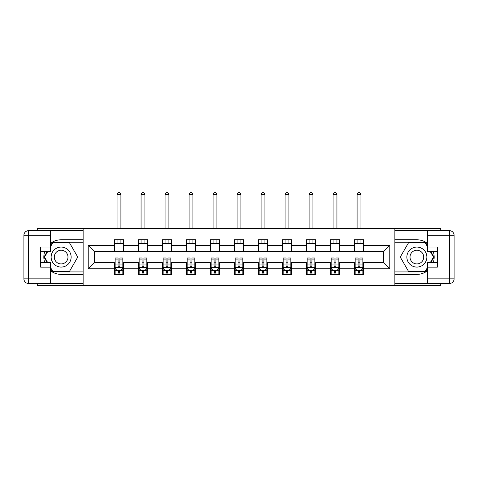 <?xml version="1.0" encoding="UTF-8"?>
<svg xmlns="http://www.w3.org/2000/svg" width="478" height="478" viewBox="0 0 478 478"><rect width="100%" height="100%" fill="white"/><g stroke="black" fill="none" stroke-linecap="round" stroke-linejoin="round"><path stroke-width="0.72" d="M37.284 283.466L37.284 285.545L440.716 285.545L440.716 283.466M440.716 230.689L440.716 228.615L394.864 228.615L394.864 285.545M394.864 228.615L37.284 228.615L37.284 230.689M83.136 285.545L83.136 228.615M363.627 245.387L363.627 239.771L354.395 239.771L354.395 245.387L339.625 245.387L339.625 239.771L330.394 239.771L330.394 245.387L315.623 245.387L315.623 239.771L306.392 239.771L306.392 245.387L291.622 245.387L291.622 239.771L282.39 239.771L282.39 245.387L267.62 245.387L267.62 239.771L258.389 239.771L258.389 245.387L243.619 245.387L243.619 239.771L234.381 239.771L234.381 245.387L219.611 245.387L219.611 239.771L210.38 239.771L210.38 245.387L195.61 245.387L195.61 239.771L186.378 239.771L186.378 245.387L171.608 245.387L171.608 239.771L162.377 239.771L162.377 245.387L147.606 245.387L147.606 239.771L138.375 239.771L138.375 245.387L123.605 245.387L123.605 239.771L114.373 239.771L114.373 245.387L88.215 245.387L88.215 268.773L94.369 262.619L114.373 262.619L114.373 274.39L123.605 274.39L123.605 262.619L138.375 262.619L138.375 274.39L147.606 274.39L147.606 262.619L162.377 262.619L162.377 274.39L171.608 274.39L171.608 262.619L186.378 262.619L186.378 274.39L195.61 274.39L195.61 262.619L210.38 262.619L210.38 274.39L219.611 274.39L219.611 262.619L234.381 262.619L234.381 274.39L243.619 274.39L243.619 262.619L258.389 262.619L258.389 274.39L267.62 274.39L267.62 262.619L282.39 262.619L282.39 274.39L291.622 274.39L291.622 262.619L306.392 262.619L306.392 274.39L315.623 274.39L315.623 262.619L330.394 262.619L330.394 274.39L339.625 274.39L339.625 262.619L354.395 262.619L354.395 274.39L363.627 274.39L363.627 262.619L383.631 262.619L383.631 251.542L363.627 251.542L363.627 245.387L389.785 245.387L389.785 268.773L363.627 268.773M354.395 268.773L339.625 268.773M330.394 268.773L315.623 268.773M306.392 268.773L291.622 268.773M282.39 268.773L267.62 268.773M258.389 268.773L243.619 268.773M234.381 268.773L219.611 268.773M210.38 268.773L195.61 268.773M186.378 268.773L171.608 268.773M162.377 268.773L147.606 268.773M138.375 268.773L123.605 268.773M114.373 268.773L88.215 268.773M354.395 245.387L354.395 251.542L339.625 251.542L339.625 245.387M330.394 245.387L330.394 251.542L315.623 251.542L315.623 245.387M306.392 245.387L306.392 251.542L291.622 251.542L291.622 245.387M282.39 245.387L282.39 251.542L267.62 251.542L267.62 245.387M258.389 245.387L258.389 251.542L243.619 251.542L243.619 245.387M234.381 245.387L234.381 251.542L219.611 251.542L219.611 245.387M210.38 245.387L210.38 251.542L195.61 251.542L195.61 245.387M186.378 245.387L186.378 251.542L171.608 251.542L171.608 245.387M162.377 245.387L162.377 251.542L147.606 251.542L147.606 245.387M138.375 245.387L138.375 251.542L123.605 251.542L123.605 245.387M114.373 245.387L114.373 251.542L94.369 251.542L88.215 245.387M94.369 251.542L94.369 262.619M389.785 268.773L383.631 262.619M383.631 251.542L389.785 245.387M114.373 243.619L123.605 243.619M114.373 251.386L123.605 251.386M114.373 262.775L115.138 262.775M118.066 262.775L119.912 262.775M122.834 262.775L123.605 262.775M114.373 270.542L115.138 270.542M118.066 270.542L119.912 270.542M122.834 270.542L123.605 270.542M138.375 262.775L139.146 262.775M142.068 262.775L143.914 262.775M146.836 262.775L147.606 262.775M138.375 270.542L139.146 270.542M142.068 270.542L143.914 270.542M146.836 270.542L147.606 270.542M138.375 243.619L147.606 243.619M138.375 251.386L147.606 251.386M162.377 262.775L163.147 262.775M166.069 262.775L167.915 262.775M170.837 262.775L171.608 262.775M162.377 270.542L163.147 270.542M166.069 270.542L167.915 270.542M170.837 270.542L171.608 270.542M162.377 243.619L171.608 243.619M162.377 251.386L171.608 251.386M186.378 262.775L187.149 262.775M190.071 262.775L191.917 262.775M194.839 262.775L195.61 262.775M186.378 270.542L187.149 270.542M190.071 270.542L191.917 270.542M194.839 270.542L195.61 270.542M186.378 243.619L195.61 243.619M186.378 251.386L195.61 251.386M210.38 262.775L211.151 262.775M214.072 262.775L215.919 262.775M218.846 262.775L219.611 262.775M210.38 270.542L211.151 270.542M214.072 270.542L215.919 270.542M218.846 270.542L219.611 270.542M210.38 243.619L219.611 243.619M210.38 251.386L219.611 251.386M234.381 262.775L235.152 262.775M238.074 262.775L239.926 262.775M242.848 262.775L243.619 262.775M234.381 270.542L235.152 270.542M238.074 270.542L239.926 270.542M242.848 270.542L243.619 270.542M234.381 243.619L243.619 243.619M234.381 251.386L243.619 251.386M258.389 262.775L259.154 262.775M262.081 262.775L263.928 262.775M266.849 262.775L267.62 262.775M258.389 270.542L259.154 270.542M262.081 270.542L263.928 270.542M266.849 270.542L267.62 270.542M258.389 243.619L267.62 243.619M258.389 251.386L267.62 251.386M282.39 262.775L283.161 262.775M286.083 262.775L287.929 262.775M290.851 262.775L291.622 262.775M282.39 270.542L283.161 270.542M286.083 270.542L287.929 270.542M290.851 270.542L291.622 270.542M282.39 243.619L291.622 243.619M282.39 251.386L291.622 251.386M306.392 262.775L307.163 262.775M310.085 262.775L311.931 262.775M314.853 262.775L315.623 262.775M306.392 270.542L307.163 270.542M310.085 270.542L311.931 270.542M314.853 270.542L315.623 270.542M306.392 243.619L315.623 243.619M306.392 251.386L315.623 251.386M330.394 262.775L331.164 262.775M334.086 262.775L335.932 262.775M338.854 262.775L339.625 262.775M330.394 270.542L331.164 270.542M334.086 270.542L335.932 270.542M338.854 270.542L339.625 270.542M330.394 243.619L339.625 243.619M330.394 251.386L339.625 251.386M354.395 262.775L355.166 262.775M358.088 262.775L359.934 262.775M362.862 262.775L363.627 262.775M354.395 270.542L355.166 270.542M358.088 270.542L359.934 270.542M362.862 270.542L363.627 270.542M354.395 243.619L363.627 243.619M354.395 251.386L363.627 251.386M118.066 272.388L119.912 272.388M115.138 259.93L118.066 259.93L118.066 258.001L115.138 258.001L115.138 267.387L116.68 270.464L121.293 270.464L122.834 267.387L122.834 258.001L119.912 258.001L119.912 259.93L122.834 259.93M122.834 267.387L122.834 274.39M115.138 267.387L115.138 274.39M119.912 270.464L119.912 274.39M118.066 274.39L118.066 270.464M118.066 259.93L118.066 266.234C118.681 267.417 119.297 267.417 119.912 266.234L119.912 259.93M120.91 243.619L120.91 239.771M120.91 228.615L120.91 194.456L117.062 194.456L117.062 228.615M117.062 243.619L117.062 239.771M117.062 194.456L118.215 192.455L119.757 192.455L120.91 194.456M66.137 248.417A10.002 10.002 0 0 0 52.472 252.079A10.002 10.002 0 0 0 56.135 265.738A10.002 10.002 0 0 0 69.794 262.081A10.002 10.002 0 0 0 66.137 248.417M64.56 251.147A6.847 6.847 0 0 0 55.203 253.657A6.847 6.847 0 0 0 57.713 263.008A6.847 6.847 0 0 0 67.063 260.504A6.847 6.847 0 0 0 64.56 251.147M50.519 246.696L52.831 242.693L69.441 242.693L77.747 257.08L69.441 271.462L52.831 271.462L50.519 267.465M47.675 262.541L44.526 257.08L47.675 251.619M421.865 248.417A10.002 10.002 0 0 0 408.206 252.079A10.002 10.002 0 0 0 411.863 265.738A10.002 10.002 0 0 0 425.528 262.081A10.002 10.002 0 0 0 421.865 248.417M420.287 251.147A6.847 6.847 0 0 0 410.937 253.657A6.847 6.847 0 0 0 413.44 263.008A6.847 6.847 0 0 0 422.797 260.504A6.847 6.847 0 0 0 420.287 251.147M427.481 267.465L425.169 271.462L408.559 271.462L400.253 257.08L408.559 242.693L425.169 242.693L427.481 246.696M430.325 251.619L433.474 257.08L430.325 262.541M50.519 270.751A17.31 17.31 0 0 0 61.136 274.39L82.981 274.39L82.981 283.466L28.519 283.466A4.619 4.619 0 0 1 23.9 278.853L23.9 235.307A4.619 4.619 0 0 1 28.519 230.689L50.519 230.689L50.519 251.619L40.672 251.619M50.519 230.689L82.981 230.689L82.981 239.771L61.136 239.771A17.31 17.31 0 0 0 50.519 243.41M44.711 251.619A17.31 17.31 0 0 0 44.711 262.541M82.981 274.39L82.981 239.771M40.672 262.541L50.519 262.541L50.519 283.466M50.519 247.001L40.672 247.001L40.672 267.154L50.519 267.154M82.981 242.232L52.562 242.232L50.519 245.77M50.519 268.385L52.562 271.928L82.981 271.928M47.143 251.619L43.988 257.08L47.143 262.541M427.481 243.41A17.31 17.31 0 0 0 416.864 239.771L395.019 239.771L395.019 230.689L449.481 230.689A4.619 4.619 0 0 1 454.1 235.307L454.1 278.853A4.619 4.619 0 0 1 449.481 283.466L427.481 283.466L427.481 262.541L437.328 262.541M427.481 283.466L395.019 283.466L395.019 274.39L416.864 274.39A17.31 17.31 0 0 0 427.481 270.751M433.289 262.541A17.31 17.31 0 0 0 433.289 251.619M395.019 239.771L395.019 274.39M437.328 251.619L427.481 251.619L427.481 230.689M427.481 267.154L437.328 267.154L437.328 247.001L427.481 247.001M395.019 271.928L425.438 271.928L427.481 268.385M427.481 245.77L425.438 242.232L395.019 242.232M430.857 262.541L434.012 257.08L430.857 251.619M142.068 272.388L143.914 272.388M139.146 259.93L142.068 259.93L142.068 258.001L139.146 258.001L139.146 267.387L140.681 270.464L145.3 270.464L146.836 267.387L146.836 258.001L143.914 258.001L143.914 259.93L146.836 259.93M146.836 267.387L146.836 274.39M139.146 267.387L139.146 274.39M143.914 270.464L143.914 274.39M142.068 274.39L142.068 270.464M142.068 259.93L142.068 266.234C142.683 267.417 143.298 267.417 143.914 266.234L143.914 259.93M144.912 243.619L144.912 239.771M144.912 228.615L144.912 194.456L141.064 194.456L141.064 228.615M141.064 243.619L141.064 239.771M141.064 194.456L142.223 192.455L143.758 192.455L144.912 194.456M166.069 272.388L167.915 272.388M163.147 259.93L166.069 259.93L166.069 258.001L163.147 258.001L163.147 267.387L164.683 270.464L169.302 270.464L170.837 267.387L170.837 258.001L167.915 258.001L167.915 259.93L170.837 259.93M170.837 267.387L170.837 274.39M163.147 267.387L163.147 274.39M167.915 270.464L167.915 274.39M166.069 274.39L166.069 270.464M166.069 259.93L166.069 266.234C166.685 267.417 167.3 267.417 167.915 266.234L167.915 259.93M168.913 243.619L168.913 239.771M168.913 228.615L168.913 194.456L165.071 194.456L165.071 228.615M165.071 243.619L165.071 239.771M165.071 194.456L166.225 192.455L167.76 192.455L168.913 194.456M190.071 272.388L191.917 272.388M187.149 259.93L190.071 259.93L190.071 258.001L187.149 258.001L187.149 267.387L188.685 270.464L193.303 270.464L194.839 267.387L194.839 258.001L191.917 258.001L191.917 259.93L194.839 259.93M194.839 267.387L194.839 274.39M187.149 267.387L187.149 274.39M191.917 270.464L191.917 274.39M190.071 274.39L190.071 270.464M190.071 259.93L190.071 266.234C190.686 267.417 191.302 267.417 191.917 266.234L191.917 259.93M192.921 243.619L192.921 239.771M192.921 228.615L192.921 194.456L189.073 194.456L189.073 228.615M189.073 243.619L189.073 239.771M189.073 194.456L190.226 192.455L191.762 192.455L192.921 194.456M214.072 272.388L215.919 272.388M211.151 259.93L214.072 259.93L214.072 258.001L211.151 258.001L211.151 267.387L212.692 270.464L217.305 270.464L218.846 267.387L218.846 258.001L215.919 258.001L215.919 259.93L218.846 259.93M218.846 267.387L218.846 274.39M211.151 267.387L211.151 274.39M215.919 270.464L215.919 274.39M214.072 274.39L214.072 270.464M214.072 259.93L214.072 266.234C214.688 267.417 215.303 267.417 215.919 266.234L215.919 259.93M216.922 243.619L216.922 239.771M216.922 228.615L216.922 194.456L213.074 194.456L213.074 228.615M213.074 243.619L213.074 239.771M213.074 194.456L214.228 192.455L215.769 192.455L216.922 194.456M238.074 272.388L239.926 272.388M235.152 259.93L238.074 259.93L238.074 258.001L235.152 258.001L235.152 267.387L236.694 270.464L241.306 270.464L242.848 267.387L242.848 258.001L239.926 258.001L239.926 259.93L242.848 259.93M242.848 267.387L242.848 274.39M235.152 267.387L235.152 274.39M239.926 270.464L239.926 274.39M238.074 274.39L238.074 270.464M238.074 259.93L238.074 266.234C238.689 267.417 239.305 267.417 239.926 266.234L239.926 259.93M240.924 243.619L240.924 239.771M240.924 228.615L240.924 194.456L237.076 194.456L237.076 228.615M237.076 243.619L237.076 239.771M237.076 194.456L238.229 192.455L239.771 192.455L240.924 194.456M262.081 272.388L263.928 272.388M259.154 259.93L262.081 259.93L262.081 258.001L259.154 258.001L259.154 267.387L260.695 270.464L265.308 270.464L266.849 267.387L266.849 258.001L263.928 258.001L263.928 259.93L266.849 259.93M266.849 267.387L266.849 274.39M259.154 267.387L259.154 274.39M263.928 270.464L263.928 274.39M262.081 274.39L262.081 270.464M262.081 259.93L262.081 266.234C262.697 267.417 263.312 267.417 263.928 266.234L263.928 259.93M264.926 243.619L264.926 239.771M264.926 228.615L264.926 194.456L261.078 194.456L261.078 228.615M261.078 243.619L261.078 239.771M261.078 194.456L262.231 192.455L263.772 192.455L264.926 194.456M286.083 272.388L287.929 272.388M283.161 259.93L286.083 259.93L286.083 258.001L283.161 258.001L283.161 267.387L284.697 270.464L289.315 270.464L290.851 267.387L290.851 258.001L287.929 258.001L287.929 259.93L290.851 259.93M290.851 267.387L290.851 274.39M283.161 267.387L283.161 274.39M287.929 270.464L287.929 274.39M286.083 274.39L286.083 270.464M286.083 259.93L286.083 266.234C286.698 267.417 287.314 267.417 287.929 266.234L287.929 259.93M288.927 243.619L288.927 239.771M288.927 228.615L288.927 194.456L285.079 194.456L285.079 228.615M285.079 243.619L285.079 239.771M285.079 194.456L286.238 192.455L287.774 192.455L288.927 194.456M310.085 272.388L311.931 272.388M307.163 259.93L310.085 259.93L310.085 258.001L307.163 258.001L307.163 267.387L308.698 270.464L313.317 270.464L314.853 267.387L314.853 258.001L311.931 258.001L311.931 259.93L314.853 259.93M314.853 267.387L314.853 274.39M307.163 267.387L307.163 274.39M311.931 270.464L311.931 274.39M310.085 274.39L310.085 270.464M310.085 259.93L310.085 266.234C310.7 267.417 311.315 267.417 311.931 266.234L311.931 259.93M312.929 243.619L312.929 239.771M312.929 228.615L312.929 194.456L309.087 194.456L309.087 228.615M309.087 243.619L309.087 239.771M309.087 194.456L310.24 192.455L311.775 192.455L312.929 194.456M334.086 272.388L335.932 272.388M331.164 259.93L334.086 259.93L334.086 258.001L331.164 258.001L331.164 267.387L332.7 270.464L337.319 270.464L338.854 267.387L338.854 258.001L335.932 258.001L335.932 259.93L338.854 259.93M338.854 267.387L338.854 274.39M331.164 267.387L331.164 274.39M335.932 270.464L335.932 274.39M334.086 274.39L334.086 270.464M334.086 259.93L334.086 266.234C334.702 267.417 335.317 267.417 335.932 266.234L335.932 259.93M336.936 243.619L336.936 239.771M336.936 228.615L336.936 194.456L333.088 194.456L333.088 228.615M333.088 243.619L333.088 239.771M333.088 194.456L334.242 192.455L335.777 192.455L336.936 194.456M358.088 272.388L359.934 272.388M355.166 259.93L358.088 259.93L358.088 258.001L355.166 258.001L355.166 267.387L356.708 270.464L361.32 270.464L362.862 267.387L362.862 258.001L359.934 258.001L359.934 259.93L362.862 259.93M362.862 267.387L362.862 274.39M355.166 267.387L355.166 274.39M359.934 270.464L359.934 274.39M358.088 274.39L358.088 270.464M358.088 259.93L358.088 266.234C358.703 267.417 359.319 267.417 359.934 266.234L359.934 259.93M360.938 243.619L360.938 239.771M360.938 228.615L360.938 194.456L357.09 194.456L357.09 228.615M357.09 243.619L357.09 239.771M357.09 194.456L358.243 192.455L359.785 192.455L360.938 194.456M115.18 267.465L122.798 267.465M122.834 270.279L121.388 270.279M116.584 270.279L115.138 270.279M119.912 264.053L122.834 264.053M115.138 264.053L118.066 264.053M118.066 271.408L119.912 271.408M50.519 235.307L28.519 235.307L28.519 278.853L50.519 278.853M23.9 235.307L28.519 235.307L28.519 230.689M28.519 283.466L28.519 278.853L23.9 278.853M427.481 278.853L449.481 278.853L449.481 235.307L427.481 235.307M454.1 278.853L449.481 278.853L449.481 283.466M449.481 230.689L449.481 235.307L454.1 235.307M139.182 267.465L146.8 267.465M146.836 270.279L145.39 270.279M140.592 270.279L139.146 270.279M143.914 264.053L146.836 264.053M139.146 264.053L142.068 264.053M142.068 271.408L143.914 271.408M163.183 267.465L170.801 267.465M170.837 270.279L169.391 270.279M164.593 270.279L163.147 270.279M167.915 264.053L170.837 264.053M163.147 264.053L166.069 264.053M166.069 271.408L167.915 271.408M187.185 267.465L194.803 267.465M194.839 270.279L193.393 270.279M188.595 270.279L187.149 270.279M191.917 264.053L194.839 264.053M187.149 264.053L190.071 264.053M190.071 271.408L191.917 271.408M211.186 267.465L218.805 267.465M218.846 270.279L217.4 270.279M212.596 270.279L211.151 270.279M215.919 264.053L218.846 264.053M211.151 264.053L214.072 264.053M214.072 271.408L215.919 271.408M235.194 267.465L242.806 267.465M242.848 270.279L241.402 270.279M236.598 270.279L235.152 270.279M239.926 264.053L242.848 264.053M235.152 264.053L238.074 264.053M238.074 271.408L239.926 271.408M259.196 267.465L266.814 267.465M266.849 270.279L265.404 270.279M260.6 270.279L259.154 270.279M263.928 264.053L266.849 264.053M259.154 264.053L262.081 264.053M262.081 271.408L263.928 271.408M283.197 267.465L290.815 267.465M290.851 270.279L289.405 270.279M284.607 270.279L283.161 270.279M287.929 264.053L290.851 264.053M283.161 264.053L286.083 264.053M286.083 271.408L287.929 271.408M307.199 267.465L314.817 267.465M314.853 270.279L313.407 270.279M308.609 270.279L307.163 270.279M311.931 264.053L314.853 264.053M307.163 264.053L310.085 264.053M310.085 271.408L311.931 271.408M331.2 267.465L338.818 267.465M338.854 270.279L337.408 270.279M332.61 270.279L331.164 270.279M335.932 264.053L338.854 264.053M331.164 264.053L334.086 264.053M334.086 271.408L335.932 271.408M355.202 267.465L362.82 267.465M362.862 270.279L361.416 270.279M356.612 270.279L355.166 270.279M359.934 264.053L362.862 264.053M355.166 264.053L358.088 264.053M358.088 271.408L359.934 271.408"/></g></svg>
